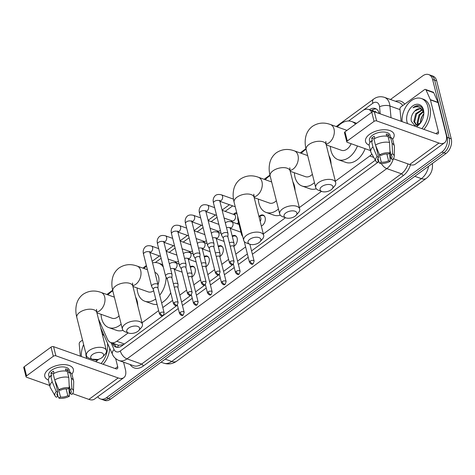 <?xml version="1.0" encoding="UTF-8"?>
<svg xmlns="http://www.w3.org/2000/svg" width="475" height="475" viewBox="0 0 475 475"><rect width="100%" height="100%" fill="white"/><g stroke="black" fill="none" stroke-linecap="round" stroke-linejoin="round"><path stroke-width="0.71" d="M190.22 266.754A5.89 3.96 109.6 0 1 193.111 266.297A5.89 3.96 109.6 0 1 195.178 268.886A5.89 3.96 109.6 0 1 191.965 276.984M204.214 256.512A5.89 3.96 109.6 0 1 207.1 256.049A5.89 3.96 109.6 0 1 209.172 258.637A5.89 3.96 109.6 0 1 205.954 266.736M218.203 246.264A5.89 3.96 109.6 0 1 221.095 245.801A5.89 3.96 109.6 0 1 223.161 248.389A5.89 3.96 109.6 0 1 219.949 256.488M232.198 236.016A5.89 3.96 109.6 0 1 235.083 235.553A5.89 3.96 109.6 0 1 237.156 238.141A5.89 3.96 109.6 0 1 233.938 246.246M259.118 216.392A5.89 3.96 109.6 0 1 263.067 215.062A5.89 3.96 109.6 0 1 265.139 217.651A5.89 3.96 109.6 0 1 261.339 226.047M236.942 223.731A5.522 3.717 -70.4 0 0 238.503 222.377A6.264 4.216 109.6 0 1 237.138 223.796M378.023 113.151L368.624 109.446A11.038 7.428 -70.4 0 0 362.627 110.705L348.603 120.977M117.497 347.373A11.038 6.662 -24 0 1 118.554 345.283L123.553 344.618M118.554 345.283L110.794 342.528A11.038 7.428 -70.4 0 0 116.785 341.27L128.197 332.916M371.723 112.26A11.038 7.428 -70.4 0 0 368.624 109.446M335.356 181.207L369.787 155.99A11.038 7.428 -70.4 0 0 371.854 154.025M142.049 322.768L158.644 310.614M162.812 307.562L172.633 300.372M179.829 295.1L186.627 290.124M193.818 284.858L200.616 279.876M207.812 274.609L214.611 269.628M221.801 264.361L228.6 259.386M235.796 254.113L245.617 246.923M263.328 233.955L285.487 217.722M299.339 207.581L321.504 191.348M98.479 319.058L107.427 339.18A11.038 7.428 -70.4 0 0 110.794 342.528M232.685 205.871L225.156 211.381M217.081 217.295L211.167 221.629M203.092 227.543L197.172 231.877M189.098 237.791L183.184 242.125M175.109 248.039L169.189 252.368M161.114 258.281L155.295 262.544M231.456 221.789A6.264 4.216 109.6 0 1 231.277 220.59M233.498 214.35A6.264 4.216 109.6 0 1 236.716 212.604M217.461 232.032A6.264 4.216 109.6 0 1 217.289 230.838M203.472 242.28A6.264 4.216 109.6 0 1 203.294 241.08M189.477 252.528A6.264 4.216 109.6 0 1 189.305 251.328M175.489 262.776A6.264 4.216 109.6 0 1 175.317 261.577M390.462 99.489L422.726 75.858A11.038 7.428 109.6 0 1 428.717 74.599A11.038 7.428 109.6 0 1 432.6 79.456L447.147 137.37A11.038 7.428 109.6 0 1 441.869 152.059L106.471 397.682L108.526 398.412A11.038 7.428 109.6 0 1 102.535 399.671A11.038 7.428 109.6 0 0 108.526 398.412L443.917 152.79L108.526 398.412L110.58 399.142A11.038 7.428 109.6 0 1 104.583 400.401L100.48 398.941A11.038 7.428 109.6 0 1 97.737 396.732M447.147 137.37L449.196 138.094A11.038 7.428 109.6 0 1 443.917 152.79A11.038 7.428 109.6 0 0 449.196 138.094L434.649 80.186L449.196 138.094L451.25 138.825A11.038 7.428 109.6 0 1 445.972 153.52L110.58 399.142M428.717 74.599L430.772 75.329A11.038 7.428 109.6 0 1 434.649 80.186A11.038 7.428 109.6 0 0 430.772 75.329L432.826 76.059A11.038 7.428 109.6 0 1 436.703 80.91L451.25 138.825M379.24 113.513A11.038 7.428 -70.4 0 0 379.204 113.365A11.038 7.428 -70.4 0 0 375.327 108.514A11.038 7.428 -70.4 0 0 369.396 109.725M371.45 110.449A11.038 7.428 109.6 0 1 376.313 108.989M106.471 397.682A11.038 7.428 109.6 0 1 100.48 398.941M112.237 343.039L112.545 343.734A11.038 7.428 -70.4 0 0 115.912 347.082A11.038 7.428 -70.4 0 0 121.903 345.824L177.424 305.164M181.587 302.118L191.413 294.922M195.581 291.87L205.408 284.673M209.57 281.622L219.397 274.425M223.565 271.373L233.391 264.177M237.553 261.131L247.38 253.935M251.548 250.883L375.357 160.212M116.975 347.332A11.038 7.428 109.6 0 1 114.6 344.458L114.291 343.769M402.07 121.624A18.4 12.386 109.6 0 1 407.978 103.865A18.4 12.386 109.6 0 1 421.39 98.521A18.4 12.386 109.6 0 1 427.856 106.614A18.4 12.386 109.6 0 1 421.794 128.636M421.39 98.521L423.439 99.251A18.4 12.386 109.6 0 1 429.905 107.344A18.4 12.386 109.6 0 1 423.848 129.36M407.58 123.583A12 8.075 109.6 0 1 406.992 121.891A12 8.075 109.6 0 1 412.733 105.925A12 8.075 109.6 0 1 423.463 109.832A12 8.075 109.6 0 1 423.813 113.632A12 8.075 109.6 0 1 420.482 123.007A12 8.075 109.6 0 1 416.29 126.677M420.826 109.036L419.544 108.858L414.764 111.067C411.973 114.018 410.792 117.367 411.219 121.113L414.835 125.572L420.523 122.906M423.795 114.024L423.474 111.013C422.732 108.169 421.224 106.412 418.956 105.735C416.949 105.385 414.96 106.079 412.977 107.807C417.27 105.8 420.571 106.857 422.875 110.978A8.318 5.599 109.6 0 0 420.577 108.935A8.318 5.599 109.6 0 0 414.764 111.067M422.216 110.052L416.551 114L414.657 121.867L416.765 125.204M421.889 109.725L415.738 113.715L413.838 121.576L416.349 125.085L417.383 125.263M423.783 113.192L422.875 110.978M423.344 111.874L419.811 115.158L417.911 123.025L418.469 124.711M423.082 111.334L418.997 114.873L417.098 122.734L417.994 124.984M420.595 122.823A8.318 5.599 109.6 0 1 420.559 121.416A8.318 5.599 109.6 0 1 421.468 117.402L420.256 123.203M420.553 122.134A12 8.075 109.6 0 1 423.344 114.315M420.547 121.921L421.206 118.625L420.547 121.808M421.468 117.402L422.91 114.861M419.49 105.901L418.125 105.759L412.977 107.807M369.556 134.33A14.719 7.659 -14.1 0 1 388.271 130.114A14.719 7.659 -14.1 0 1 392.593 139.276A14.719 7.659 -14.1 0 0 394.09 134.389A14.719 7.659 -14.1 0 0 384.394 129.728A14.719 7.659 -14.1 0 0 369.556 134.33A14.719 7.659 -14.1 0 0 369.164 145.16A14.719 7.659 -14.1 0 1 365.536 141.562A14.719 7.659 -14.1 0 1 369.556 134.33M401.114 121.285A1.841 1.241 -70.4 0 1 401.084 121.077L399.95 109.119A1.841 1.241 -70.4 0 1 400.876 106.946L424.49 89.656A1.841 1.241 -70.4 0 1 425.493 89.442L433.182 92.18A1.841 1.241 109.6 0 1 433.746 92.738L438.039 102.38A1.841 1.241 109.6 0 1 438.122 102.636L446.126 134.502A14.719 7.737 -126.2 0 1 444.564 142.738A14.719 7.737 -126.2 0 1 438.93 143.052L376.61 120.905A1.841 0.956 165.9 0 0 374.062 121.374L371.771 112.231A1.841 0.956 -14.1 0 1 374.312 111.762L436.638 133.908A3.681 1.936 53.8 0 0 438.045 133.825A3.681 1.936 53.8 0 0 438.437 131.771L430.427 99.898A1.841 1.241 -70.4 0 0 430.344 99.649L426.051 90.001A1.841 1.241 -70.4 0 0 425.493 89.442M444.564 142.738L415.269 164.19A14.719 7.737 -126.2 0 1 409.634 164.504L393.348 158.715M347.296 140.98A1.841 0.956 165.9 0 0 346.792 141.882L344.494 132.739A1.841 0.956 -14.1 0 1 344.998 131.836L347.296 140.98L374.062 121.374M346.792 141.882A1.841 0.956 165.9 0 0 347.314 142.357L370.458 150.581M390.812 157.819L389.933 157.504M344.998 131.836L371.771 112.231M379.584 154.844L381.164 155.402A7.362 3.83 -14.1 0 1 388.473 154.054L390.028 152.914A9.565 4.976 -14.1 0 0 379.584 154.844L375.464 145.053L373.932 138.955A12.142 6.318 -14.1 0 1 387.992 136.361L389.524 142.458L390.028 152.914M389.91 150.48L391.038 154.969A7.362 3.83 -14.1 0 1 392.006 156.299A7.362 3.83 -14.1 0 1 391.097 158.935L389.654 153.193M377.946 158.252L378.694 161.221L377.138 162.355A9.565 4.976 -14.1 0 1 375.85 161.084L371.129 152.748A12.142 6.318 -14.1 0 1 370.791 151.905L369.259 145.813A12.142 6.318 -14.1 0 1 371.408 140.802L372.447 141.176L371.682 138.124A10.67 5.552 -14.1 0 1 372.833 137.162A10.67 5.552 -14.1 0 1 374.205 136.278L374.763 138.498M369.954 142.53L369.461 140.576A10.67 5.552 -14.1 0 1 372.376 135.333A10.67 5.552 -14.1 0 1 383.135 131.997A10.67 5.552 -14.1 0 1 390.165 135.375L390.652 137.328M391.038 154.969L392.593 153.829L392.089 143.373L390.557 137.275L389.536 138.023L388.77 134.977A10.67 5.552 -14.1 0 0 386.205 134.063L386.727 136.159M390.557 137.275A12.142 6.318 -14.1 0 1 392.813 139.893L394.345 145.991A12.142 6.318 -14.1 0 1 394.446 146.888L394.22 156.471A9.565 4.976 -14.1 0 1 392.671 159.493L391.097 158.935M392.089 143.373A12.142 6.318 -14.1 0 1 394.345 145.991M370.791 151.905A12.142 6.318 -14.1 0 1 372.94 146.9L377.061 156.691L378.634 157.255L375.731 145.677M371.408 140.802L372.94 146.9M392.593 153.829A9.565 4.976 -14.1 0 1 394.22 156.471M386.858 153.971L388.568 160.782L390.147 161.34L389.672 152.843M390.147 161.34A9.565 4.976 -14.1 0 1 379.703 163.269L381.259 162.129L379.192 153.912M378.646 161.251L379.703 163.269M375.85 161.084A9.565 4.976 -14.1 0 1 377.061 156.691M388.568 160.782A7.362 3.83 -14.1 0 1 381.259 162.129M378.694 161.221A7.362 3.83 -14.1 0 1 377.726 159.885A7.362 3.83 -14.1 0 1 378.634 157.255M375.464 145.053A12.142 6.318 -14.1 0 1 389.524 142.458M374.722 138.314A7.362 3.83 165.9 0 0 374.187 138.813M371.682 138.124L373.968 138.938M387.089 136.206L388.77 134.977M81.326 356.517A18.4 12.386 109.6 0 1 83.636 344.559M102.285 334.21A18.4 12.386 109.6 0 1 104.263 335.878M102.226 333.978L102.695 334.145A18.4 12.386 109.6 0 1 103.681 334.566M98.551 359.308A12 8.075 109.6 0 1 95.546 361.57M86.83 358.477A12 8.075 109.6 0 1 86.248 356.784A12 8.075 109.6 0 1 85.88 353.495M91.859 359.171L97.915 359.48M95.582 359.818L96.021 360.098M95.249 359.83L96.639 360.163M107.409 342.956A18.4 12.386 109.6 0 1 101.05 363.529M109.701 348.116A18.4 12.386 109.6 0 1 103.099 364.254M321.866 186.538A6.626 3.444 165.9 0 0 321.896 191.49A6.626 3.444 165.9 0 0 331.099 189.816A6.626 3.444 165.9 0 0 332.09 188.931A6.626 3.444 165.9 0 0 330.41 184.668A6.626 3.444 165.9 0 0 321.866 186.538M321.896 191.49L318.588 190.285A10.302 5.362 -14.1 0 1 315.721 187.637A10.302 5.362 -14.1 0 1 318.535 182.578A10.302 5.362 -14.1 0 1 328.926 179.354A10.302 5.362 -14.1 0 1 335.712 182.62A10.302 5.362 -14.1 0 1 334.436 186.307L332.09 188.931M357.432 145.956A20.241 13.621 109.6 0 1 338.117 159.659A20.241 13.621 109.6 0 1 331.004 150.759A20.241 13.621 109.6 0 1 330.392 146.371M337.298 126.956A20.241 13.621 109.6 0 1 351.672 121.517A20.241 13.621 109.6 0 1 355.543 124.112M326.236 144.893L341.442 150.296A10.302 6.935 -70.4 0 0 351.12 143.711M365.121 148.687A20.241 13.621 109.6 0 1 345.812 162.391L338.117 159.659M285.849 212.913A6.626 3.444 165.9 0 0 285.885 217.865A6.626 3.444 165.9 0 0 295.082 216.19A6.626 3.444 165.9 0 0 296.073 215.306A6.626 3.444 165.9 0 0 294.393 211.042A6.626 3.444 165.9 0 0 285.849 212.913M285.885 217.865L282.572 216.659A10.302 5.362 -14.1 0 1 279.71 214.011A10.302 5.362 -14.1 0 1 282.518 208.953A10.302 5.362 -14.1 0 1 292.909 205.728A10.302 5.362 -14.1 0 1 299.695 208.994A10.302 5.362 -14.1 0 1 298.425 212.681L296.073 215.306M314.462 182.62A20.241 13.621 109.6 0 1 302.1 186.034A20.241 13.621 109.6 0 1 294.987 177.133A20.241 13.621 109.6 0 1 294.381 172.746M301.281 153.33A20.241 13.621 109.6 0 1 306.084 149.263M328.908 155.551A20.241 13.621 109.6 0 1 330.463 159.523A20.241 13.621 109.6 0 1 331.081 164.184M290.219 171.267L305.431 176.67A10.302 6.935 -70.4 0 0 312.372 174.307M316.303 188.777A20.241 13.621 109.6 0 1 309.795 188.771L302.1 186.034M249.838 239.287A6.626 3.444 165.9 0 0 249.868 244.239A6.626 3.444 165.9 0 0 259.071 242.565A6.626 3.444 165.9 0 0 260.057 241.68A6.626 3.444 165.9 0 0 258.382 237.417A6.626 3.444 165.9 0 0 249.838 239.287M254.125 261.137L253.217 263.655A2.393 1.259 53.8 0 1 252.302 263.702A2.393 1.259 -126.2 0 1 250.135 261.131A2.393 1.247 165.9 0 1 252.546 260.383A2.393 1.247 165.9 0 1 254.125 261.137L249.88 244.245L246.555 243.034A10.302 5.362 -14.1 0 1 243.693 240.386A10.302 5.362 -14.1 0 1 246.507 235.327A10.302 5.362 -14.1 0 1 256.892 232.103A10.302 5.362 -14.1 0 1 263.678 235.368A10.302 5.362 -14.1 0 1 262.408 239.056L260.057 241.68M278.445 208.994A20.241 13.621 109.6 0 1 266.089 212.408A20.241 13.621 109.6 0 1 258.976 203.508A20.241 13.621 109.6 0 1 258.364 199.12M265.27 179.704A20.241 13.621 109.6 0 1 270.067 175.637M292.897 181.925A20.241 13.621 109.6 0 1 294.447 185.897A20.241 13.621 109.6 0 1 295.064 190.558M254.202 197.642L269.414 203.045A10.302 6.935 -70.4 0 0 276.361 200.682M280.286 215.151A20.241 13.621 109.6 0 1 273.778 215.145L266.089 212.408M128.559 328.1A6.626 3.444 165.9 0 0 128.594 333.058A6.626 3.444 165.9 0 0 137.792 331.384A6.626 3.444 165.9 0 0 138.783 330.499A6.626 3.444 165.9 0 0 137.103 326.23A6.626 3.444 165.9 0 0 128.559 328.1M128.594 333.058L125.281 331.853A10.302 5.362 -14.1 0 1 122.419 329.205A10.302 5.362 -14.1 0 1 125.228 324.14A10.302 5.362 -14.1 0 1 135.618 320.922A10.302 5.362 -14.1 0 1 142.405 324.182A10.302 5.362 -14.1 0 1 141.128 327.869L138.783 330.499M158.027 284.739A10.302 6.935 -70.4 0 0 158.656 276.973A10.302 6.935 -70.4 0 0 155.04 272.442L154.927 272.407M155.717 298.977A20.241 13.621 109.6 0 1 144.81 301.227A20.241 13.621 109.6 0 1 137.697 292.327A20.241 13.621 109.6 0 1 137.091 287.939M143.99 268.517A20.241 13.621 109.6 0 1 146.502 266.065M152.534 262.883A20.241 13.621 109.6 0 1 158.365 263.085A20.241 13.621 109.6 0 1 163.305 267.015M132.929 286.455L148.135 291.864A10.302 6.935 -70.4 0 0 153.651 290.748M166.102 277.067A20.241 13.621 109.6 0 1 159.701 295.183M170.721 292.743A20.241 13.621 109.6 0 1 161.625 302.848M157.083 304.404A20.241 13.621 109.6 0 1 152.505 303.958L144.81 301.227M92.548 354.475A6.626 3.444 165.9 0 0 92.577 359.433A6.626 3.444 165.9 0 0 101.781 357.758A6.626 3.444 165.9 0 0 102.766 356.873A6.626 3.444 165.9 0 0 101.092 352.61A6.626 3.444 165.9 0 0 92.548 354.475M92.577 359.433L89.264 358.227A10.302 5.362 -14.1 0 1 86.403 355.579A10.302 5.362 -14.1 0 1 89.217 350.514A10.302 5.362 -14.1 0 1 99.602 347.296A10.302 5.362 -14.1 0 1 106.388 350.556A10.302 5.362 -14.1 0 1 105.117 354.243L102.766 356.873M121.155 324.188A20.241 13.621 109.6 0 1 108.793 327.602A20.241 13.621 109.6 0 1 101.68 318.701A20.241 13.621 109.6 0 1 101.074 314.313M107.973 294.892A20.241 13.621 109.6 0 1 112.777 290.825M135.607 297.118A20.241 13.621 109.6 0 1 137.156 301.091A20.241 13.621 109.6 0 1 137.774 305.752M96.912 312.835L112.124 318.238A10.302 6.935 -70.4 0 0 119.071 315.875M122.995 330.345A20.241 13.621 109.6 0 1 116.488 330.333L108.793 327.602M227.887 236.912L228.018 233.813A3.313 1.722 165.9 0 0 227.994 233.552A3.313 1.722 165.9 0 0 227.056 232.691A3.313 1.722 165.9 0 0 222.472 233.534A3.313 1.722 165.9 0 0 221.57 235.161A3.313 1.722 165.9 0 0 221.671 235.41L223.25 238.082M227.887 237.013A2.393 1.247 165.9 0 0 227.863 236.823A2.393 1.247 165.9 0 0 227.187 236.2A2.393 1.247 165.9 0 0 223.879 236.811A2.393 1.247 165.9 0 0 223.226 237.987L229.461 262.8C231.022 264.896 232.269 265.347 233.189 264.147A2.393 1.259 53.8 0 1 232.275 264.195A2.393 1.259 -126.2 0 1 230.114 261.624A2.393 1.247 165.9 0 0 229.461 262.8M236.942 213.518A5.522 3.717 -70.4 0 0 236.324 213.649L233.801 214.457M224.099 218.037L232.085 220.875A3.313 2.227 -70.4 0 0 234.709 219.646A3.313 2.227 -70.4 0 0 235.469 216.089A3.313 2.227 -70.4 0 0 234.306 214.635L222.158 210.318M213.898 247.16L214.029 244.061A3.313 1.722 165.9 0 0 213.999 243.794A3.313 1.722 165.9 0 0 213.061 242.939A3.313 1.722 165.9 0 0 208.483 243.782A3.313 1.722 165.9 0 0 207.575 245.409A3.313 1.722 165.9 0 0 207.676 245.652L209.255 248.324M213.893 247.261A2.393 1.247 165.9 0 0 213.875 247.071A2.393 1.247 165.9 0 0 213.198 246.448A2.393 1.247 165.9 0 0 209.891 247.059A2.393 1.247 165.9 0 0 209.237 248.235L215.466 273.048C217.033 275.144 218.274 275.595 219.201 274.39A2.393 1.259 53.8 0 1 218.286 274.443A2.393 1.259 -126.2 0 1 216.119 271.872A2.393 1.247 165.9 0 0 215.466 273.048M199.904 257.408L200.034 254.309A3.313 1.722 165.9 0 0 200.011 254.042A3.313 1.722 165.9 0 0 199.072 253.187A3.313 1.722 165.9 0 0 194.489 254.03A3.313 1.722 165.9 0 0 193.586 255.657A3.313 1.722 165.9 0 0 193.687 255.9L195.267 258.572M199.904 257.503A2.393 1.247 165.9 0 0 199.886 257.313A2.393 1.247 165.9 0 0 199.203 256.696A2.393 1.247 165.9 0 0 195.896 257.308A2.393 1.247 165.9 0 0 195.243 258.483L201.477 283.29C203.039 285.392 204.286 285.837 205.206 284.638A2.393 1.259 53.8 0 1 204.292 284.691A2.393 1.259 -126.2 0 1 202.13 282.114A2.393 1.247 165.9 0 0 201.477 283.29M210.104 228.285L218.096 231.123A3.313 2.227 -70.4 0 0 220.352 230.333M185.915 267.657L186.046 264.551A3.313 1.722 165.9 0 0 186.016 264.29A3.313 1.722 165.9 0 0 185.078 263.429A3.313 1.722 165.9 0 0 180.5 264.278A3.313 1.722 165.9 0 0 179.592 265.905A3.313 1.722 165.9 0 0 179.692 266.148L181.278 268.82M185.909 267.752A2.393 1.247 165.9 0 0 185.891 267.562A2.393 1.247 165.9 0 0 185.214 266.944A2.393 1.247 165.9 0 0 181.907 267.55A2.393 1.247 165.9 0 0 181.254 268.725L187.482 293.538C189.05 295.634 190.291 296.085 191.217 294.886A2.393 1.259 53.8 0 1 190.303 294.939A2.393 1.259 -126.2 0 1 188.136 292.363A2.393 1.247 165.9 0 0 187.482 293.538M196.116 238.527L204.102 241.371A3.313 2.227 -70.4 0 0 206.364 240.582M171.92 277.899L172.051 274.799A3.313 1.722 165.9 0 0 172.027 274.538A3.313 1.722 165.9 0 0 171.089 273.677A3.313 1.722 165.9 0 0 166.505 274.52A3.313 1.722 165.9 0 0 165.603 276.147A3.313 1.722 165.9 0 0 165.704 276.397L167.283 279.068M171.92 278A2.393 1.247 165.9 0 0 171.902 277.81A2.393 1.247 165.9 0 0 171.22 277.186A2.393 1.247 165.9 0 0 167.912 277.798A2.393 1.247 165.9 0 0 167.259 278.973L173.494 303.786C175.055 305.882 176.302 306.333 177.228 305.134A2.393 1.259 53.8 0 1 176.308 305.182A2.393 1.259 -126.2 0 1 174.147 302.611A2.393 1.247 165.9 0 0 173.494 303.786M182.121 248.775L190.113 251.613A3.313 2.227 -70.4 0 0 192.375 250.824M157.932 288.147L158.062 285.048A3.313 1.722 165.9 0 0 158.033 284.78A3.313 1.722 165.9 0 0 157.094 283.925A3.313 1.722 165.9 0 0 152.517 284.768A3.313 1.722 165.9 0 0 151.608 286.395A3.313 1.722 165.9 0 0 151.715 286.639L153.294 289.311M157.926 288.248A2.393 1.247 165.9 0 0 157.908 288.052A2.393 1.247 165.9 0 0 157.231 287.434A2.393 1.247 165.9 0 0 153.924 288.046A2.393 1.247 165.9 0 0 153.271 289.222L159.499 314.028C161.067 316.13 162.308 316.576 163.234 315.376A2.393 1.259 53.8 0 1 162.319 315.43A2.393 1.259 -126.2 0 1 160.152 312.859A2.393 1.247 165.9 0 0 159.499 314.028M168.132 259.023L176.118 261.862A3.313 2.227 -70.4 0 0 178.38 261.072M264.694 216.511A5.522 3.717 -70.4 0 0 263.459 215.591A5.522 3.717 -70.4 0 0 261.666 215.597L259.136 216.398M260.169 221.398A3.313 2.227 -70.4 0 0 260.805 218.031A3.313 2.227 -70.4 0 0 259.641 216.576L258.893 216.309M241.971 233.522A3.313 1.722 165.9 0 0 241.591 234.668A3.313 1.722 165.9 0 0 241.692 234.917L242.778 236.752M233.92 246.667L234.05 243.568A3.313 1.722 165.9 0 0 234.027 243.301A3.313 1.722 165.9 0 0 233.088 242.446A3.313 1.722 165.9 0 0 229.366 242.796M233.92 246.768A2.393 1.247 165.9 0 0 233.902 246.572A2.393 1.247 165.9 0 0 233.219 245.955A2.393 1.247 165.9 0 0 230.256 246.347M236.71 237.007A5.522 3.717 -70.4 0 0 235.475 236.081A5.522 3.717 -70.4 0 0 233.682 236.087L232.322 236.52M219.931 256.916L220.062 253.816A3.313 1.722 165.9 0 0 220.032 253.549A3.313 1.722 165.9 0 0 219.094 252.694A3.313 1.722 165.9 0 0 215.377 253.038M219.925 257.011A2.393 1.247 165.9 0 0 219.907 256.821A2.393 1.247 165.9 0 0 219.23 256.203A2.393 1.247 165.9 0 0 216.268 256.595M222.722 247.249A5.522 3.717 -70.4 0 0 221.481 246.329A5.522 3.717 -70.4 0 0 219.688 246.335L218.328 246.763M205.942 267.158L206.067 264.058A3.313 1.722 165.9 0 0 206.043 263.797A3.313 1.722 165.9 0 0 205.105 262.936A3.313 1.722 165.9 0 0 201.382 263.287M205.936 267.259A2.393 1.247 165.9 0 0 205.918 267.069A2.393 1.247 165.9 0 0 205.236 266.451A2.393 1.247 165.9 0 0 202.273 266.837M208.727 257.498A5.522 3.717 -70.4 0 0 207.492 256.577A5.522 3.717 -70.4 0 0 205.699 256.577L204.339 257.011M191.947 277.406L192.078 274.307A3.313 1.722 165.9 0 0 192.048 274.045A3.313 1.722 165.9 0 0 191.11 273.184A3.313 1.722 165.9 0 0 187.393 273.535M191.942 277.507A2.393 1.247 165.9 0 0 191.924 277.317A2.393 1.247 165.9 0 0 191.247 276.693A2.393 1.247 165.9 0 0 188.284 277.085M194.738 267.746A5.522 3.717 -70.4 0 0 193.497 266.825A5.522 3.717 -70.4 0 0 191.704 266.825L190.344 267.259M177.959 287.654L178.083 284.555A3.313 1.722 165.9 0 0 178.06 284.288A3.313 1.722 165.9 0 0 177.122 283.433A3.313 1.722 165.9 0 0 173.399 283.783M177.953 287.749A2.393 1.247 165.9 0 0 177.935 287.559A2.393 1.247 165.9 0 0 177.252 286.942A2.393 1.247 165.9 0 0 174.289 287.333M48.806 369.223A14.719 7.659 -14.1 0 1 67.527 365.008A14.719 7.659 -14.1 0 1 71.85 374.169A14.719 7.659 -14.1 0 0 73.346 369.283A14.719 7.659 -14.1 0 0 63.65 364.622A14.719 7.659 -14.1 0 0 48.806 369.223A14.719 7.659 -14.1 0 0 48.42 380.059A14.719 7.659 -14.1 0 1 44.792 376.455A14.719 7.659 -14.1 0 1 48.806 369.223M80.37 356.179A1.841 1.241 -70.4 0 1 80.34 355.971L79.206 344.013A1.841 1.241 -70.4 0 1 80.133 341.84L82.513 340.1M123.571 362.176L125.382 369.402A14.719 7.737 -126.2 0 1 123.821 377.631A14.719 7.737 -126.2 0 1 118.186 377.946L55.866 355.799A1.841 0.956 165.9 0 0 53.319 356.268L51.021 347.124A1.841 0.956 -14.1 0 1 53.568 346.655L115.888 368.802A3.681 1.936 53.8 0 0 117.301 368.725A3.681 1.936 53.8 0 0 117.687 366.664L115.674 358.649M123.821 377.631L94.525 399.083A14.719 7.737 -126.2 0 1 88.89 399.398L72.598 393.609M26.547 375.873A1.841 0.956 165.9 0 0 26.048 376.776L23.75 367.632A1.841 0.956 -14.1 0 1 24.255 366.73L26.547 375.873L53.319 356.268M26.048 376.776A1.841 0.956 165.9 0 0 26.57 377.251L49.715 385.48M70.068 392.712L69.19 392.397M24.255 366.73L51.021 347.124M58.841 389.738L60.414 390.296A7.362 3.83 -14.1 0 1 67.729 388.948L69.285 387.814A9.565 4.976 -14.1 0 0 58.841 389.738L54.72 379.947L53.188 373.849A12.142 6.318 -14.1 0 1 67.248 371.26L68.78 377.352L69.285 387.814M69.166 385.373L70.294 389.862A7.362 3.83 -14.1 0 1 71.256 391.192A7.362 3.83 -14.1 0 1 70.347 393.828L68.905 388.087M57.202 393.152L57.95 396.114L56.394 397.248A9.565 4.976 -14.1 0 1 55.106 395.978L50.386 387.642A12.142 6.318 -14.1 0 1 50.047 386.798L48.515 380.707A12.142 6.318 -14.1 0 1 50.665 375.695L51.704 376.069L50.938 373.017A10.67 5.552 -14.1 0 1 52.09 372.056A10.67 5.552 -14.1 0 1 53.461 371.171L54.019 373.392M49.21 377.423L48.717 375.47A10.67 5.552 -14.1 0 1 51.627 370.227A10.67 5.552 -14.1 0 1 62.391 366.89A10.67 5.552 -14.1 0 1 69.415 370.268L69.908 372.222M70.294 389.862L71.844 388.722L71.345 378.266L69.813 372.168L68.786 372.917L68.026 369.871A10.67 5.552 -14.1 0 0 65.461 368.956L65.983 371.052M69.813 372.168A12.142 6.318 -14.1 0 1 72.069 374.787L73.601 380.885A12.142 6.318 -14.1 0 1 73.702 381.787L73.477 391.364A9.565 4.976 -14.1 0 1 71.927 394.387L70.347 393.828M71.345 378.266A12.142 6.318 -14.1 0 1 73.601 380.885M50.047 386.798A12.142 6.318 -14.1 0 1 52.197 381.793L56.311 391.584L57.891 392.148L54.981 380.57M50.665 375.695L52.197 381.793M71.844 388.722A9.565 4.976 -14.1 0 1 73.477 391.364M66.114 388.865L67.824 395.675L69.403 396.239L68.928 387.742M69.403 396.239A9.565 4.976 -14.1 0 1 58.959 398.163L60.509 397.023L58.449 388.805M57.902 396.144L58.959 398.163M55.106 395.978A9.565 4.976 -14.1 0 1 56.311 391.584M67.824 395.675A7.362 3.83 -14.1 0 1 60.509 397.023M57.95 396.114A7.362 3.83 -14.1 0 1 56.982 394.778A7.362 3.83 -14.1 0 1 57.891 392.148M54.72 379.947A12.142 6.318 -14.1 0 1 68.78 377.352M53.972 373.207A7.362 3.83 165.9 0 0 53.438 373.706M50.938 373.017L53.218 373.831M66.346 371.1L68.026 369.871M373.136 111.055A11.038 5.807 -126.2 0 1 372.994 109.553M376.117 112.112A3.681 2.476 -70.4 0 0 374.353 111.482M378.124 113.115A11.038 4.649 -5.4 0 1 379.044 112.795M373.766 157.403L369.787 155.99M124.42 343.983L116.785 341.27M176.658 361.19A12.878 6.769 -126.2 0 1 171.724 361.469L421.378 178.642A12.878 6.769 53.8 0 0 426.307 178.362L176.658 361.19C172.728 363.975 168.423 364.622 163.738 363.149A14.719 9.904 -70.4 0 0 171.724 361.469L165.187 359.147M432.149 163.643A12.878 5.421 -5.4 0 1 432.446 164.588C432.826 170.21 430.777 174.8 426.307 178.362M414.835 176.32L421.378 178.642A14.719 9.904 -70.4 0 0 428.575 166.262M436.703 80.91L432.6 79.456M445.972 153.52L441.869 152.059M380.226 113.863L379.555 106.786A7.362 4.952 -70.4 0 0 379.365 105.67A7.362 4.952 -70.4 0 0 372.786 103.271L362.787 110.592M372.786 103.271A7.362 3.871 53.8 0 1 373.564 99.156C376.764 96.763 380.368 96.152 384.37 97.322A14.719 9.904 109.6 0 1 389.548 103.793A14.719 9.904 109.6 0 1 389.922 106.026L399.997 109.6M395.461 101.264A16.56 11.145 109.6 0 1 404.712 104.144M402.729 105.593A14.719 9.904 -70.4 0 0 398.994 102.517L384.37 97.322M410.477 164.766A16.56 11.145 109.6 0 1 403.085 175.774L143.266 366.047A16.56 11.145 109.6 0 1 130.085 364.491M393.395 158.733A14.719 9.904 109.6 0 1 386.798 168.595L401.417 173.791A14.719 9.904 -70.4 0 0 408.013 163.928M379.555 106.786A7.362 3.099 -5.4 0 1 389.922 106.026L391.032 117.699M381.271 163.436A7.362 3.871 53.8 0 0 386.798 168.595L126.985 358.868L141.603 364.064L401.417 173.791A1.841 0.968 -126.2 0 1 403.085 175.774M110.984 342.594L114.083 349.558A7.362 4.952 -70.4 0 0 120.323 350.954A7.362 3.871 53.8 0 0 126.985 358.868A14.719 9.904 109.6 0 1 118.993 360.549L133.612 365.744A14.719 9.904 -70.4 0 0 141.603 364.064A1.841 0.968 -126.2 0 1 143.266 366.047M120.323 350.954L178.262 308.518M182.43 305.467L192.256 298.27M196.424 295.218L206.245 288.028M210.413 284.976L220.24 277.78M224.408 274.728L234.228 267.532M238.397 264.48L248.223 257.284M252.391 254.238L378.842 161.625M100.682 327.833L112.486 354.374A7.362 4.441 -24 0 1 114.083 349.558M114.6 344.458L112.545 343.734M409.634 164.504L438.93 143.052M435.884 133.641L438.437 131.771M438.122 102.636L430.427 99.898M374.312 111.762L376.61 120.905M430.344 99.649L438.039 102.38M433.746 92.738L426.051 90.001M326.04 144.109A10.302 6.935 -70.4 0 0 329.086 142.743A10.302 6.935 -70.4 0 0 334.014 129.028A10.302 6.935 -70.4 0 0 330.392 124.498C323.92 122.123 317.923 122.746 312.402 126.368C309.183 128.814 307.034 132.002 305.965 135.927C304.849 140.25 304.914 144.786 306.149 149.536L315.721 187.637M325.826 141.419L326.141 144.519A10.302 5.362 165.9 0 0 319.354 141.253A10.302 5.362 165.9 0 0 308.964 144.477A10.302 5.362 165.9 0 0 306.149 149.536M290.029 170.483A10.302 6.935 -70.4 0 0 293.069 169.118A10.302 6.935 -70.4 0 0 297.997 155.402A10.302 6.935 -70.4 0 0 294.375 150.872C287.909 148.497 281.913 149.12 276.385 152.742C273.167 155.188 271.023 158.377 269.948 162.302C268.838 166.624 268.897 171.166 270.138 175.91L279.71 214.011M289.809 167.794L290.124 170.893A10.302 5.362 165.9 0 0 283.337 167.627A10.302 5.362 165.9 0 0 272.953 170.852A10.302 5.362 165.9 0 0 270.138 175.91M254.012 196.858A10.302 6.935 -70.4 0 0 257.052 195.492A10.302 6.935 -70.4 0 0 261.98 181.777A10.302 6.935 -70.4 0 0 258.364 177.246C251.893 174.871 245.896 175.495 240.374 179.117C237.156 181.563 235.006 184.751 233.932 188.676C232.821 193.004 232.887 197.541 234.122 202.285L243.693 240.386M253.798 194.168L254.113 197.268A10.302 5.362 165.9 0 0 247.327 194.002A10.302 5.362 165.9 0 0 236.936 197.226A10.302 5.362 165.9 0 0 234.122 202.285M132.739 285.671A10.302 6.935 -70.4 0 0 135.779 284.305A10.302 6.935 -70.4 0 0 140.707 270.596A10.302 6.935 -70.4 0 0 137.085 266.065C130.619 263.69 124.622 264.314 119.094 267.936C115.876 270.382 113.733 273.564 112.658 277.495C111.548 281.817 111.607 286.354 112.848 291.104L122.419 329.205M132.519 282.987L132.834 286.081A10.302 5.362 165.9 0 0 126.047 282.821A10.302 5.362 165.9 0 0 115.657 286.039A10.302 5.362 165.9 0 0 112.848 291.104M96.722 312.045A10.302 6.935 -70.4 0 0 99.762 310.686A10.302 6.935 -70.4 0 0 104.69 296.97A10.302 6.935 -70.4 0 0 101.068 292.44C94.602 290.065 88.605 290.688 83.077 294.31C79.859 296.756 77.716 299.939 76.641 303.869C75.531 308.192 75.596 312.728 76.831 317.478L86.403 355.579M96.508 309.362L96.817 312.455A10.302 5.362 165.9 0 0 90.03 309.195A10.302 5.362 165.9 0 0 79.646 312.413A10.302 5.362 165.9 0 0 76.831 317.478M233.189 264.147L234.098 261.63A2.393 1.247 165.9 0 0 232.524 260.876A2.393 1.247 165.9 0 0 230.114 261.624M219.866 201.157A3.313 2.227 -70.4 0 0 221.142 200.592A3.313 2.227 -70.4 0 0 222.585 196.294A3.313 2.227 -70.4 0 0 221.415 194.833L233.48 199.126M219.521 200.729L219.818 200.331L219.925 201.424A3.313 1.722 165.9 0 0 217.74 200.373A3.313 1.722 165.9 0 0 214.403 201.412A3.313 1.722 165.9 0 0 214.267 201.513A3.313 1.722 165.9 0 0 213.501 203.039L221.57 235.161M219.201 274.39L220.109 271.878A2.393 1.247 165.9 0 0 218.53 271.124A2.393 1.247 165.9 0 0 216.119 271.872M205.871 211.405A3.313 2.227 -70.4 0 0 207.148 210.835A3.313 2.227 -70.4 0 0 208.59 206.536A3.313 2.227 -70.4 0 0 207.427 205.081L214.658 207.652M205.533 210.977L205.829 210.573L205.93 211.672A3.313 1.722 165.9 0 0 203.751 210.621A3.313 1.722 165.9 0 0 200.408 211.654A3.313 1.722 165.9 0 0 200.272 211.761A3.313 1.722 165.9 0 0 199.506 213.281L207.575 245.409M205.206 284.638L206.114 282.126A2.393 1.247 165.9 0 0 204.541 281.366A2.393 1.247 165.9 0 0 202.13 282.114M191.882 221.653A3.313 2.227 -70.4 0 0 193.159 221.083A3.313 2.227 -70.4 0 0 194.602 216.784A3.313 2.227 -70.4 0 0 193.438 215.329L200.664 217.9M191.538 221.219L191.835 220.822L191.942 221.914A3.313 1.722 165.9 0 0 189.757 220.869A3.313 1.722 165.9 0 0 186.42 221.902A3.313 1.722 165.9 0 0 186.283 222.009A3.313 1.722 165.9 0 0 185.517 223.529L193.586 255.657M191.217 294.886L192.126 292.374A2.393 1.247 165.9 0 0 190.546 291.614A2.393 1.247 165.9 0 0 188.136 292.363M177.888 231.901A3.313 2.227 -70.4 0 0 179.164 231.331A3.313 2.227 -70.4 0 0 180.607 227.032A3.313 2.227 -70.4 0 0 179.443 225.578L186.675 228.143M177.549 231.467L177.846 231.07L177.947 232.162A3.313 1.722 165.9 0 0 175.768 231.111A3.313 1.722 165.9 0 0 172.431 232.15A3.313 1.722 165.9 0 0 172.288 232.257A3.313 1.722 165.9 0 0 171.523 233.777L179.592 265.905M177.228 305.134L178.131 302.617A2.393 1.247 165.9 0 0 176.558 301.863A2.393 1.247 165.9 0 0 174.147 302.611M163.899 242.143A3.313 2.227 -70.4 0 0 165.175 241.579A3.313 2.227 -70.4 0 0 166.618 237.28A3.313 2.227 -70.4 0 0 165.454 235.82L172.686 238.391M163.554 241.716L163.851 241.318L163.958 242.41A3.313 1.722 165.9 0 0 161.773 241.359A3.313 1.722 165.9 0 0 158.436 242.398A3.313 1.722 165.9 0 0 158.3 242.499A3.313 1.722 165.9 0 0 157.534 244.025L165.603 276.147M163.234 315.376L164.142 312.865A2.393 1.247 165.9 0 0 162.563 312.111A2.393 1.247 165.9 0 0 160.152 312.859M149.904 252.391A3.313 2.227 -70.4 0 0 151.181 251.821A3.313 2.227 -70.4 0 0 152.623 247.523A3.313 2.227 -70.4 0 0 151.46 246.068L158.692 248.639M149.566 251.964L149.863 251.56L149.963 252.658A3.313 1.722 165.9 0 0 147.784 251.607A3.313 1.722 165.9 0 0 144.447 252.641A3.313 1.722 165.9 0 0 144.305 252.748A3.313 1.722 165.9 0 0 143.539 254.268L151.608 286.395M238.248 218.708A3.313 1.722 165.9 0 0 237.874 219.854L241.591 234.668M250.135 261.131A2.393 1.247 165.9 0 0 249.482 262.307L244.263 241.514M236.146 271.379A2.393 1.259 -126.2 0 0 238.308 273.95A2.393 1.259 53.8 0 0 239.222 273.897L240.13 271.385A2.393 1.247 165.9 0 0 238.557 270.631A2.393 1.247 165.9 0 0 236.146 271.379A2.393 1.247 165.9 0 0 235.493 272.549L233.35 264.023M230.244 228.226A3.313 2.227 -70.4 0 0 231.521 227.656A3.313 2.227 -70.4 0 0 232.964 223.357A3.313 2.227 -70.4 0 0 231.8 221.902L239.032 224.473M229.906 227.792L230.203 227.394L230.304 228.487A3.313 1.722 165.9 0 0 226.516 227.667M222.152 281.622A2.393 1.259 -126.2 0 0 224.319 284.198A2.393 1.259 53.8 0 0 225.233 284.145L226.142 281.633A2.393 1.247 165.9 0 0 224.562 280.873A2.393 1.247 165.9 0 0 222.152 281.622A2.393 1.247 165.9 0 0 221.498 282.797L219.355 274.265M216.256 238.474A3.313 2.227 -70.4 0 0 217.532 237.904A3.313 2.227 -70.4 0 0 218.975 233.605A3.313 2.227 -70.4 0 0 217.811 232.15L221.107 233.32M215.911 238.04L216.208 237.643L216.315 238.735A3.313 1.722 165.9 0 0 212.521 237.916M208.163 291.87A2.393 1.259 -126.2 0 0 210.324 294.441A2.393 1.259 53.8 0 0 211.244 294.393L212.147 291.882A2.393 1.247 165.9 0 0 210.573 291.122A2.393 1.247 165.9 0 0 208.163 291.87A2.393 1.247 165.9 0 0 207.51 293.045L205.366 284.513M202.261 248.716A3.313 2.227 -70.4 0 0 203.537 248.152A3.313 2.227 -70.4 0 0 204.98 243.853A3.313 2.227 -70.4 0 0 203.817 242.393L207.112 243.568M201.922 248.288L202.219 247.891L202.32 248.983A3.313 1.722 165.9 0 0 198.532 248.158M194.168 302.118A2.393 1.259 -126.2 0 0 196.335 304.689A2.393 1.259 53.8 0 0 197.25 304.641L198.158 302.124A2.393 1.247 165.9 0 0 196.579 301.37A2.393 1.247 165.9 0 0 194.168 302.118A2.393 1.247 165.9 0 0 193.515 303.293L191.372 294.761M188.272 258.964A3.313 2.227 -70.4 0 0 189.549 258.394A3.313 2.227 -70.4 0 0 190.992 254.095A3.313 2.227 -70.4 0 0 189.828 252.641L193.123 253.816M187.928 258.537L188.225 258.133L188.332 259.231A3.313 1.722 165.9 0 0 184.543 258.406M180.179 312.36A2.393 1.259 -126.2 0 0 182.341 314.937A2.393 1.259 53.8 0 0 183.261 314.883L184.163 312.372A2.393 1.247 165.9 0 0 182.59 311.618A2.393 1.247 165.9 0 0 180.179 312.36A2.393 1.247 165.9 0 0 179.526 313.536L177.383 305.009M174.277 269.212A3.313 2.227 -70.4 0 0 175.554 268.642A3.313 2.227 -70.4 0 0 176.997 264.343A3.313 2.227 -70.4 0 0 175.833 262.889L179.128 264.058M173.939 268.779L174.236 268.381L174.337 269.473A3.313 1.722 165.9 0 0 170.549 268.654M88.89 399.398L118.186 377.946M115.14 368.535L117.687 366.664M53.568 346.655L55.866 355.799M114.451 343.829L115.265 345.663M432.345 163.501L432.446 164.588M163.738 363.149L161.037 362.188M112.486 354.374C112.676 354.801 113.863 358.31 118.993 360.549M373.564 99.156L336.163 126.552M305.947 148.675L300.147 152.926M269.931 175.049L264.13 179.301M229.431 204.713L222.098 210.081M215.436 214.961L208.109 220.329M201.447 225.203L194.115 230.577M187.453 235.452L180.126 240.819M173.464 245.7L166.131 251.067M159.469 255.948L152.143 261.315M146.371 265.537L142.856 268.114M112.64 290.243L106.839 294.488M346.97 130.387L330.392 124.498M351.672 121.517L356.666 123.292M326.141 144.519L335.712 182.62M307.675 155.598L294.375 150.872M290.124 170.893L299.695 208.994M271.658 181.973L258.364 177.246M254.113 197.268L263.678 235.368M147.428 269.741L137.085 266.065M158.365 263.085L162.705 264.623M132.834 286.081L142.405 324.182M114.368 297.166L101.068 292.44M96.817 312.455L106.388 350.556M221.415 194.833C218.72 194.15 216.653 194.435 215.223 195.688C213.281 197.653 212.705 200.106 213.501 203.039M235.25 206.779L219.901 201.329M219.925 201.424L227.994 233.552M234.098 261.63L227.863 236.823M207.427 205.081C204.731 204.398 202.665 204.683 201.234 205.936C199.292 207.902 198.716 210.348 199.506 213.281M231.58 220.697L232.542 222.169M216.594 215.371L205.907 211.571M205.93 211.672L213.999 243.794M220.109 271.878L213.875 247.071M218.856 224.36L208.163 220.566M193.438 215.329C190.736 214.647 188.676 214.926 187.239 216.178C185.297 218.144 184.722 220.596 185.517 223.529M217.592 230.945L218.553 232.412M202.605 225.619L191.918 221.819M191.942 221.914L200.011 254.042M206.114 282.126L199.886 257.313M204.862 234.608L194.174 230.808M179.443 225.578C176.748 224.889 174.681 225.174 173.25 226.427C171.309 228.392 170.733 230.844 171.523 233.777M203.597 241.187L204.565 242.66M188.617 235.861L177.923 232.067M177.947 232.162L186.016 264.29M192.126 292.374L185.891 267.562M190.873 244.857L180.185 241.057M165.454 235.82C162.753 235.137 160.692 235.422 159.262 236.675C157.314 238.64 156.738 241.092 157.534 244.025M189.608 251.435L190.57 252.908M174.622 246.109L163.934 242.309M163.958 242.41L172.027 274.538M178.131 302.617L171.902 277.81M176.878 255.105L166.191 251.305M151.46 246.068C148.764 245.385 146.698 245.67 145.267 246.923C143.325 248.888 142.749 251.334 143.539 254.268M175.613 261.683L176.581 263.156M160.633 256.358L149.94 252.558M149.963 252.658L158.033 284.78M164.142 312.865L157.908 288.052M263.459 215.591L264.243 215.87M237.874 219.854L237.631 216.244M249.482 262.307C251.049 264.403 252.29 264.854 253.217 263.655M225.34 222.995L225.607 222.751C227.038 221.504 229.104 221.219 231.8 221.902M240.967 232.192L230.28 228.392M230.304 228.487L234.027 243.301M240.13 271.385L233.902 246.572M235.493 272.549C237.055 274.651 238.302 275.096 239.222 273.897M235.475 236.081L236.259 236.36M211.351 233.243L211.612 232.999C213.043 231.747 215.11 231.462 217.811 232.15M224.087 241.407L216.291 238.64M216.315 238.735L220.032 253.549M226.142 281.633L219.907 256.821M221.498 282.797C223.066 284.899 224.307 285.344 225.233 284.145M221.481 246.329L222.27 246.608M197.357 243.491L197.624 243.248C199.055 241.995 201.121 241.71 203.817 242.393M210.092 251.655L202.297 248.888M202.32 248.983L206.043 263.797M212.147 291.882L205.918 267.069M207.51 293.045C209.071 295.141 210.318 295.592 211.244 294.393M207.492 256.577L208.276 256.856M183.368 253.733L183.629 253.496C185.066 252.243 187.126 251.958 189.828 252.641M196.104 261.903L188.308 259.13M188.332 259.231L192.048 274.045M198.158 302.124L191.924 277.317M193.515 303.293C195.083 305.389 196.323 305.841 197.25 304.641M193.497 266.825L194.287 267.104M169.373 263.981L169.64 263.738C171.071 262.485 173.138 262.206 175.833 262.889M182.109 272.151L174.313 269.378M174.337 269.473L178.06 284.288M184.163 312.372L177.935 287.559M179.526 313.536C181.088 315.637 182.335 316.083 183.261 314.883"/></g></svg>
